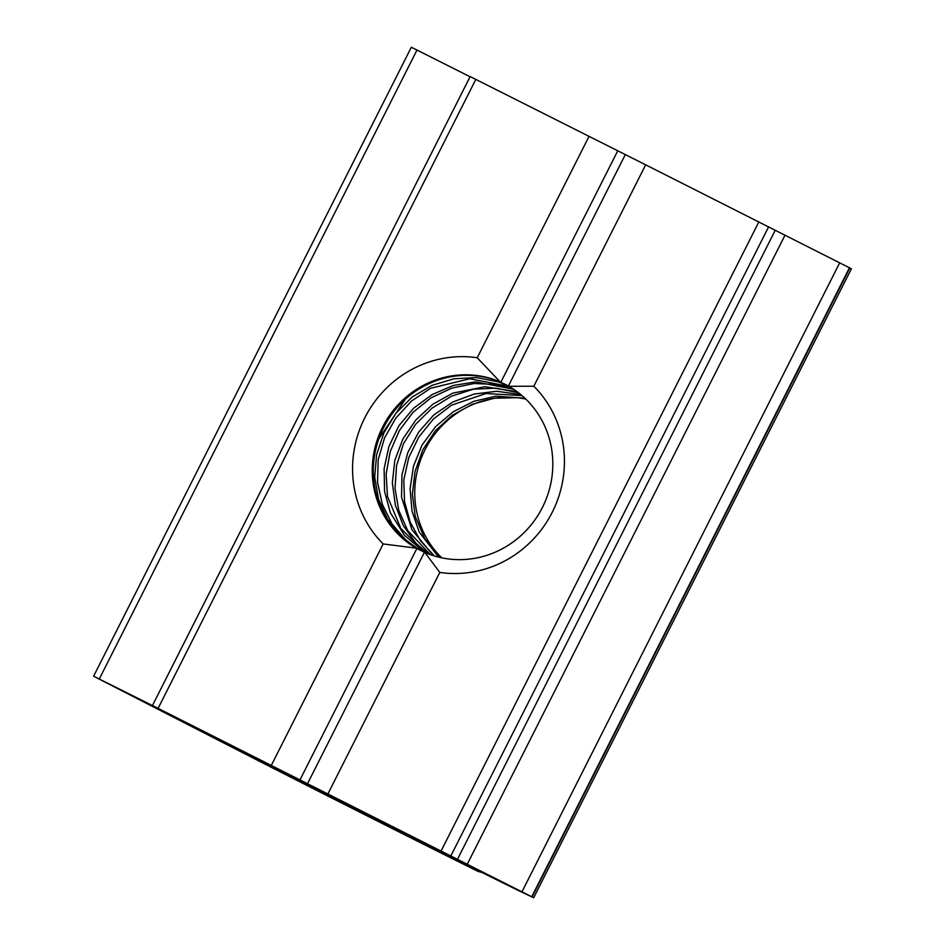 <?xml version="1.0" encoding="UTF-8"?>
<svg xmlns="http://www.w3.org/2000/svg" width="945" height="945" viewBox="0 0 945 945"><rect width="100%" height="100%" fill="white"/><g stroke="black" fill="none" stroke-linecap="round" stroke-linejoin="round"><path stroke-width="1.42" d="M524.888 398.223L495.865 396.191L473.776 401.318L453.316 411.713L435.669 426.573L422.049 445.048L413.449 466.239L410.106 488.789L412.032 511.233L419.249 532.141L438.622 557.125M440.051 557.467L424.789 538.756L415.233 516.407L412.386 494.223L415.009 471.59L422.746 449.974L435.314 430.778L452.206 415.327L472.287 404.295L494.27 398.235L516.868 397.691A93.236 89.444 117.9 0 1 525.751 399.05M520.707 394.537L496.751 391.265L474.189 394.041L452.749 402.038L433.814 414.914L418.623 432.137L407.838 452.501L401.979 474.638L401.53 497.164L411.914 529.732L433.448 555.684M434.476 556.003L420.348 540.658L410.189 522.089L404.507 501.452L403.81 479.895L408.712 457.699L418.824 437.003L433.365 419.072L451.568 405.157L485.99 393.522L522.006 395.624M517.151 391.738L484.915 386.729L452.785 393.144L432.81 404.259L415.871 419.934L402.889 439.012L394.809 460.38L392.34 482.871L395.341 505.15L403.409 525.822L416.178 543.481L428.51 553.971M430.365 554.656L407.661 530.547L398.766 510.406L395.022 488.293L396.546 465.625L403.42 443.878L415.528 424.399L431.959 408.181L451.568 396.156L473.221 389.234L496.09 388.135L518.51 392.777M424.872 552.494A93.236 89.444 -62.1 0 0 542.442 507.418A93.236 89.444 -62.1 0 0 508.835 386.292L500.2 381.945A93.236 89.444 -62.1 0 0 382.63 427.022A93.236 89.444 -62.1 0 0 416.249 548.147L424.872 552.494L439.791 572.422A109.407 104.954 117.9 0 0 552.258 512.261A109.407 104.954 117.9 0 0 533.831 386.233L645.671 164.832L470.161 76.569L152.44 705.561L158.099 708.372L475.831 79.38M507.63 385.607L498.499 381.898L476.481 377.575L453.824 378.815L431.936 385.371L412.233 396.983L395.979 413.201L383.918 432.881L376.618 454.651L374.692 477.154L378.508 499.078L387.568 519.195L401.129 536.358L418.458 549.364A93.236 89.444 117.9 0 1 384.497 425.959A93.236 89.444 117.9 0 1 505.61 384.544A93.236 89.444 117.9 0 1 506.744 385.123M420.194 550.297L406.267 540.505L392.069 524.05L382.323 504.217L377.539 482.363L378.177 459.825L384.532 437.937L395.955 417.914L411.618 400.963L430.66 388.253L469.83 378.756L509.048 386.41M378.839 438.858L405.429 399.133M441.823 557.857A93.236 89.444 117.9 0 1 423.88 452.064A93.236 89.444 117.9 0 1 516.868 397.691M513.584 389.234L475.618 381.851L453.269 385.489L432.208 394.514L413.662 408.181L398.885 425.758L388.938 446.383L384.119 468.72L384.556 491.329L390.356 512.745L404.519 535.366L424.837 552.471M425.179 552.624L400.869 528.515L387.509 496.55L386.115 474.154L390.19 451.698L399.322 430.577L413.107 412.221L430.979 397.857L451.757 388.135L474.071 383.505L496.55 384.461L514.009 389.517M416.249 548.147L383.174 543.942A109.407 104.954 117.9 0 1 364.746 417.914A109.407 104.954 117.9 0 1 477.225 357.753L589.054 136.352M477.225 357.753L500.2 381.945M481.95 872.483L478.099 871.432L466.145 865.384L469.96 866.494M478.099 871.432A161.973 0.874 26.8 0 1 252.315 757.618L93.602 676.23L99.272 679.042L416.993 50.061L411.335 47.25L93.602 676.23M466.145 865.384A148.755 0.803 26.8 0 1 260.477 761.682L260.69 761.257M260.477 761.682L142.541 701.344A154.153 0.839 26.8 0 0 275.125 768.521L425.309 844.086A154.153 0.839 26.8 0 0 520.471 891.478L533.665 897.75L851.398 268.77L645.671 164.832M158.099 708.372L533.665 897.75M99.272 679.042L152.44 705.561M327.95 793.824L439.791 572.422M470.067 76.758L416.993 50.061M508.835 386.292L533.831 386.233M271.333 765.344L383.174 543.942M500.85 382.241L617.711 150.881M532.106 896.888L849.827 267.896M531.751 896.699L849.472 267.707M522.006 891.737L839.727 262.745M467.267 864.202L785 235.21M457.522 859.241L775.243 230.249M450.93 855.757L768.651 226.765M441.185 850.795L758.906 221.803M307.538 783.665L424.411 552.293M299.99 779.861L416.863 548.502M508.398 386.032L625.271 154.673"/></g></svg>
